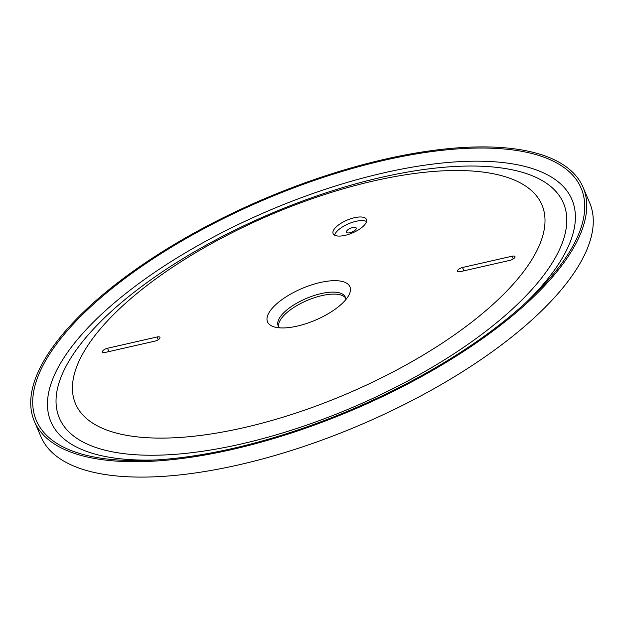 <?xml version="1.0" encoding="UTF-8"?>
<svg xmlns="http://www.w3.org/2000/svg" width="624" height="624" viewBox="0 0 624 624"><rect width="100%" height="100%" fill="white"/><g stroke="black" fill="none" stroke-linecap="round" stroke-linejoin="round"><path stroke-width="0.94" d="M34.375 421.325L40.934 436.706A298.256 114.465 -23.1 0 0 299.013 448.048A298.256 114.465 -23.1 0 0 582.504 258.898A298.256 114.465 -23.1 0 0 589.625 202.675L583.066 187.294A298.256 114.465 -23.1 0 0 324.987 175.952A298.256 114.465 -23.1 0 0 41.496 365.102A298.256 114.465 -23.1 0 0 34.375 421.325A298.256 114.465 -23.1 0 0 292.453 432.666A298.256 114.465 -23.1 0 0 575.944 243.516A298.256 114.465 -23.1 0 0 583.066 187.294M43.407 364.673A296.127 113.646 156.9 0 1 384.821 160.15A296.127 113.646 156.9 0 1 574.033 243.945A296.127 113.646 156.9 0 1 529.885 298.912A296.127 113.646 156.9 0 1 151.741 460.208A296.127 113.646 156.9 0 1 43.407 364.673M156.608 459.935A283.21 108.693 156.9 0 1 57.681 368.371A283.21 108.693 -23.1 0 1 384.205 172.77A283.21 108.693 -23.1 0 1 565.165 252.915A283.21 108.693 156.9 0 1 526.328 302.234M556.912 254.787A274.006 105.16 -23.1 0 0 381.833 177.255A274.006 105.16 -23.1 0 0 65.926 366.499A274.006 105.16 156.9 0 0 241.004 444.031A274.006 105.16 156.9 0 0 556.912 254.787M535.86 252.634A253.523 97.297 156.9 0 1 243.571 427.729A253.523 97.297 156.9 0 1 81.58 355.984A253.523 97.297 156.9 0 1 373.87 180.89A253.523 97.297 156.9 0 1 535.86 252.634M268.585 313.443A44.795 17.191 156.9 0 1 319.972 282.563A44.795 17.191 156.9 0 1 348.995 294.895A44.795 17.191 156.9 0 1 348.847 295.175A44.795 17.191 156.9 0 1 315.198 320.237A44.795 17.191 156.9 0 1 274.045 326.867A44.795 17.191 156.9 0 1 268.585 313.443M333.559 230.217A18.112 6.95 -23.1 0 0 333.122 233.633A18.112 6.95 -23.1 0 0 348.793 234.32A18.112 6.95 -23.1 0 0 366.007 222.83A18.112 6.95 -23.1 0 0 366.436 219.422A18.112 6.95 -23.1 0 0 350.766 218.735A18.112 6.95 -23.1 0 0 333.559 230.217M157.115 336.976L107.492 348.27A4.259 1.638 -23.1 0 0 102.476 352.014A4.259 1.638 -23.1 0 0 105.3 352.412L154.924 341.125A4.259 1.638 -23.1 0 0 159.939 337.381A4.259 1.638 -23.1 0 0 157.115 336.976L158.278 339.698M460.325 271.643L509.948 260.348A4.259 1.638 -23.1 0 0 514.964 256.604A4.259 1.638 -23.1 0 0 512.14 256.207L462.509 267.493A4.259 1.638 -23.1 0 0 457.501 271.237A4.259 1.638 -23.1 0 0 460.325 271.643M279.817 327.857A36.481 14.001 156.9 0 1 278.171 325.681A36.481 14.001 156.9 0 1 279.045 318.802A36.481 14.001 156.9 0 1 313.716 295.667A36.481 14.001 156.9 0 1 345.29 297.055A36.481 14.001 156.9 0 1 345.719 299.746M278.694 326.633A36.481 14.001 156.9 0 1 279.895 320.791A36.481 14.001 156.9 0 1 313.256 298.1A36.481 14.001 156.9 0 1 345.61 298.093M366.53 221.52A18.112 6.95 -23.1 0 0 349.892 223.22A18.112 6.95 -23.1 0 0 335.096 233.836A18.112 6.95 156.9 0 0 334.573 235.147M356.093 229.055A5.327 2.044 -23.1 0 0 356.226 228.056A5.327 2.044 -23.1 0 0 351.616 227.854A5.327 2.044 -23.1 0 0 346.554 231.231A5.327 2.044 156.9 0 0 346.421 232.237A5.327 2.044 156.9 0 0 351.031 232.44A5.327 2.044 156.9 0 0 356.093 229.055M107.492 348.27L108.911 351.593M512.14 256.207L513.302 258.921M462.509 267.493L463.928 270.824"/></g></svg>
